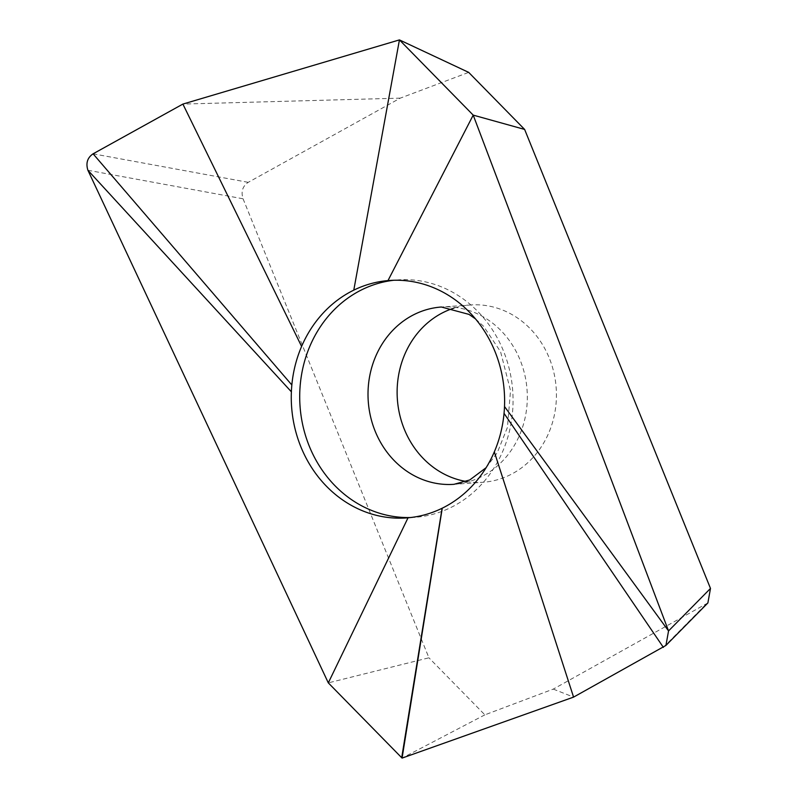 <?xml version="1.0" encoding="UTF-8"?>
<svg xmlns="http://www.w3.org/2000/svg" width="798" height="798" viewBox="0 0 798 798"><rect width="100%" height="100%" fill="white"/><g stroke="black" fill="none" stroke-linecap="round" stroke-linejoin="round"><path stroke-width="0.6" stroke-dasharray="3.99 2.99" d="M87.91 170.263L243.061 198.792C240.836 191.7 242.552 186.213 248.228 182.333L400.277 98.134L468.685 72.379M243.061 198.792L428.925 657.801L328.307 682.879M707.886 602.939L553.273 689.103L484.865 714.848L428.925 657.801M466.301 481.483A88.877 79.61 -94.1 0 0 483.059 482.271A88.877 79.61 -94.1 0 0 509.752 475.039A88.877 79.61 -94.1 0 0 553.902 372.736A88.877 79.61 -94.1 0 0 470.501 304.966A88.877 79.61 -94.1 0 0 454.022 308.098M93.087 153.815L248.228 182.333M400.277 98.134L182.892 104.079M410.571 517.533A119.032 106.613 -94.1 0 0 414.8 517.333A119.032 106.613 -94.1 0 0 450.541 507.658A119.032 106.613 85.9 0 0 509.673 370.631A119.032 106.613 85.9 0 0 397.973 279.869L389.534 280.467M393.763 280.268A119.032 106.613 85.9 0 1 397.973 279.869M484.865 714.848L402.072 758.1M553.273 689.103L573.572 697.113M663.377 647.378L705.322 604.894M470.501 304.966L441.384 307.021A88.877 79.61 85.9 0 1 524.785 374.791A88.877 79.61 85.9 0 1 480.635 477.104A88.877 79.61 -94.1 0 1 453.942 484.326L483.059 482.271M414.8 517.333L406.352 517.932M475.568 318.951L483.568 326.262L500.585 351.768L510.521 390.631L507.428 427.399L497.314 452.606L486.102 467.708"/><path stroke-width="1.2" d="M87.91 170.263L291.38 391.808A119.032 106.613 -94.1 0 1 291.839 384.985A119.032 106.613 -94.1 0 1 301.604 346.432A119.032 106.613 85.9 0 1 353.783 290.143L399.439 39.9L468.685 72.379L524.625 129.426L710.489 588.435L707.886 602.939L665.941 645.422L668.544 630.929L473.204 115.121L399.439 39.9L182.892 104.079L93.087 153.815C87.401 157.705 85.675 163.191 87.91 170.263L328.307 682.879L402.072 758.1L573.572 697.113L665.941 645.432M454.022 308.098A88.877 79.61 -94.1 0 0 443.808 312.188A88.877 79.61 -94.1 0 0 397.983 405.294A88.877 79.61 -94.1 0 0 466.301 481.483M301.604 346.432L182.892 104.079M573.572 697.113L494.321 451.877A119.032 106.613 -94.1 0 0 504.047 413.354A119.032 106.613 -94.1 0 0 504.506 406.531A119.032 106.613 -94.1 0 0 389.534 280.467A119.032 106.613 -94.1 0 0 387.988 280.587A119.032 106.613 -94.1 0 0 353.783 290.143M387.988 280.587L473.204 115.121L524.625 129.426M504.506 406.531L668.544 630.929L710.489 588.435M494.321 451.877A119.032 106.613 85.9 0 1 442.262 508.176L402.072 758.1M291.38 391.808A119.032 106.613 -94.1 0 0 406.352 517.932A119.032 106.613 -94.1 0 0 408.037 517.792A119.032 106.613 -94.1 0 0 442.102 508.256A119.032 106.613 -94.1 0 0 442.262 508.176M408.037 517.792L328.307 682.879M393.763 280.268A119.032 106.613 85.9 0 0 362.232 289.544A119.032 106.613 -94.1 0 0 302.592 424.267A119.032 106.613 -94.1 0 0 410.571 517.533M291.839 384.985L93.087 153.815M504.047 413.354L663.377 647.378M442.102 508.256L401.703 757.731M486.102 467.708L469.723 479.977L453.942 484.326A88.877 79.61 -94.1 0 1 370.541 416.556A88.877 79.61 -94.1 0 1 414.691 314.252A88.877 79.61 85.9 0 1 441.384 307.021L469.024 314.402L475.568 318.951"/></g></svg>
